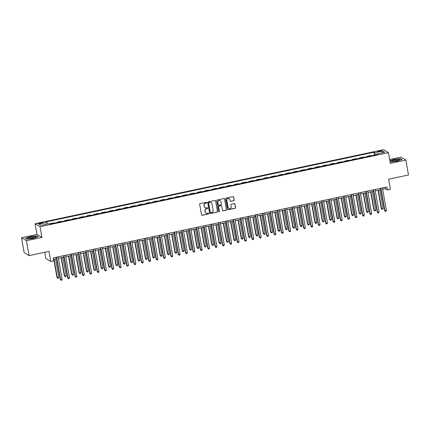 <?xml version="1.0" encoding="UTF-8"?>
<svg xmlns="http://www.w3.org/2000/svg" width="430" height="430" viewBox="0 0 430 430"><rect width="100%" height="100%" fill="white"/><g stroke="black" fill="none" stroke-linecap="round" stroke-linejoin="round"><path stroke-width="0.64" d="M206.744 202.627A0.419 0.408 121.2 0 0 206.266 202.304L200.117 203.61A0.602 0.581 121.2 0 0 199.644 204.32L201.519 214.839A0.602 0.581 121.2 0 0 202.202 215.301L208.351 213.995A0.419 0.408 121.2 0 0 208.496 213.221A0.419 0.408 121.2 0 0 208.206 213.173L207.41 213.345A1.93 1.865 121.2 0 1 205.223 211.866L205.067 210.99A1.93 1.865 121.2 0 1 206.588 208.727L207.384 208.555A0.419 0.408 121.2 0 0 207.529 207.787A0.419 0.408 121.2 0 0 207.238 207.738L206.438 207.91A1.93 1.865 121.2 0 1 204.255 206.432L204.1 205.556A1.93 1.865 121.2 0 1 205.615 203.293L206.416 203.121A0.419 0.408 121.2 0 0 206.744 202.627M205.046 207.647A1.93 1.865 121.2 0 1 204.121 206.352L203.965 205.475A1.93 1.865 121.2 0 1 205.486 203.213L206.282 203.041A0.419 0.408 121.2 0 0 206.486 202.32M201.718 215.183A0.602 0.581 121.2 0 0 202.068 215.22L208.217 213.914A0.419 0.408 121.2 0 0 208.426 213.189M206.013 213.081A1.93 1.865 121.2 0 1 205.088 211.786L204.933 210.91A1.93 1.865 121.2 0 1 206.454 208.647L207.249 208.475A0.419 0.408 121.2 0 0 207.459 207.754M379.147 150.882A1.962 0.333 -10.1 0 0 377.642 151.484A1.962 0.333 -10.1 0 0 380.002 151.398A1.962 0.333 -10.1 0 0 381.507 150.796A1.962 0.333 -10.1 0 0 379.147 150.882M233.753 200.74A0.602 0.581 121.2 0 0 234.226 200.031L233.705 197.08A0.602 0.581 121.2 0 0 233.022 196.618L226.191 198.069A0.602 0.581 121.2 0 0 225.718 198.778L227.588 209.297A0.602 0.581 121.2 0 0 228.271 209.759L235.102 208.308A0.602 0.581 121.2 0 0 235.575 207.599L234.941 204.035A0.602 0.581 121.2 0 0 234.259 203.573L231.335 204.196A0.602 0.581 121.2 0 0 230.862 204.9L231.179 206.669A1.612 1.559 121.2 0 1 228.798 208.378A1.612 1.559 121.2 0 1 228.083 207.33L226.846 200.401A1.612 1.559 121.2 0 1 229.228 198.692A1.612 1.559 121.2 0 1 229.942 199.746L230.147 200.901A0.602 0.581 121.2 0 0 230.829 201.358L233.619 200.659A0.602 0.581 121.2 0 0 234.097 199.95L233.571 196.999A0.602 0.581 121.2 0 0 233.366 196.655M26.429 240.714L41.909 237.43L36.98 234.447L21.5 237.736L26.429 240.714L29.084 255.603L48.982 251.373L50.783 261.494L53.734 260.865L53.202 257.887L386.925 186.969L387.457 189.947L390.402 189.324L388.602 179.202L408.5 174.972L405.85 160.089L400.916 157.106L389.682 159.492M41.909 237.43L40.001 226.712L388.462 152.661L390.37 163.378L405.85 160.089M215.704 200.907A0.602 0.581 121.2 0 0 215.022 200.445L208.19 201.896A0.602 0.581 121.2 0 0 207.717 202.605L209.593 213.124A0.602 0.581 121.2 0 0 210.275 213.581L217.102 212.13A0.602 0.581 121.2 0 0 217.58 211.426L215.57 200.826A0.602 0.581 121.2 0 0 215.365 200.477M217.193 199.982L224.019 198.531A0.602 0.581 121.2 0 1 224.702 198.993L226.578 209.512A0.602 0.581 121.2 0 1 226.105 210.222L223.181 210.84A0.602 0.581 121.2 0 1 222.498 210.377L221.735 206.115A0.602 0.581 121.2 0 0 221.052 205.653L219.117 206.061A0.602 0.581 121.2 0 0 218.639 206.771L219.434 211.211A0.419 0.408 121.2 0 1 218.811 211.662A0.419 0.408 121.2 0 1 218.623 211.383L216.715 200.692A0.602 0.581 121.2 0 1 217.193 199.982M29.084 255.603L24.15 252.62L21.5 237.736M40.307 223.573L41.608 223.299A1.903 0.322 -10.1 0 0 43.065 222.713A1.903 0.322 -10.1 0 0 40.78 222.799L39.485 223.073A1.903 0.322 -10.1 0 0 38.023 223.659A1.903 0.322 -10.1 0 0 40.307 223.573M40.001 226.712L35.066 223.729L383.533 149.678L388.462 152.661M374.358 155.139L373.847 152.252L46.021 221.918L46.827 222.407L38.867 224.1L40.92 225.341L48.88 223.648L49.686 224.137L377.513 154.467L376.707 153.983L376.669 154.65M373.847 152.252L374.654 152.741L382.614 151.048L384.662 152.29L376.707 153.983M44.741 252.27L45.854 258.511L50.783 261.494M36.98 234.447L35.066 223.729M382.652 189.334L385.457 188.738L387.457 189.947M53.454 259.295L56.604 258.623M58.362 258.247L63.973 257.059M65.731 256.683L71.342 255.49M73.105 255.119L78.712 253.926M80.474 253.549L86.081 252.356M87.844 251.985L93.455 250.792M95.213 250.416L100.824 249.228M102.582 248.852L108.193 247.658M109.956 247.288L115.562 246.094M117.325 245.718L122.932 244.525M124.695 244.154L130.306 242.961M132.064 242.584L137.675 241.397M139.433 241.02L145.044 239.827M146.802 239.456L152.413 238.263M154.176 237.887L159.783 236.699M161.546 236.323L167.157 235.129M168.915 234.758L174.526 233.565M176.284 233.189L181.895 231.996M183.653 231.625L189.264 230.432M191.027 230.055L196.634 228.868M198.397 228.491L204.008 227.298M205.766 226.927L211.377 225.734M213.135 225.358L218.746 224.164M220.504 223.793L226.115 222.6M227.878 222.224L233.485 221.036M235.248 220.66L240.859 219.467M242.617 219.096L248.228 217.902M249.986 217.526L255.597 216.333M257.355 215.962L262.966 214.769M264.729 214.393L270.336 213.205M272.099 212.828L277.71 211.635M279.468 211.264L285.079 210.071M286.837 209.695L292.448 208.502M294.206 208.131L299.817 206.938M301.581 206.561L307.187 205.373M308.95 204.997L314.561 203.804M316.319 203.433L321.93 202.24M323.688 201.863L329.299 200.676M331.057 200.299L336.668 199.106M338.431 198.735L344.038 197.542M345.801 197.166L351.412 195.972M353.17 195.602L358.781 194.408M360.539 194.032L366.15 192.844M367.908 192.468L373.519 191.275M375.283 190.904L380.889 189.711M385.205 187.335L385.457 188.738M46.827 222.407L47.381 223.965M50.073 224.051L50.004 223.67L50.493 223.965M54.325 223.149L53.836 222.853L50.004 223.67M57.443 222.487L57.373 222.1L57.862 222.396M61.694 221.584L61.205 221.289L57.373 222.1M64.812 220.918L64.742 220.536L65.231 220.832M69.063 220.015L68.574 219.719L64.742 220.536M72.181 219.354L72.111 218.972L72.6 219.262M76.432 218.451L75.943 218.155L72.111 218.972M79.55 217.79L79.485 217.403L79.975 217.698M83.807 216.887L83.318 216.591L79.485 217.403M86.924 216.22L86.855 215.838L87.344 216.134M91.176 215.317L90.687 215.022L86.855 215.838M94.294 214.656L94.224 214.269L94.713 214.565M98.545 213.753L98.056 213.457L94.224 214.269M101.663 213.092L101.593 212.705L102.082 213M105.914 212.183L105.425 211.888L101.593 212.705M109.032 211.522L108.962 211.141L109.451 211.436M113.283 210.619L112.794 210.324L108.962 211.141M116.401 209.958L116.337 209.571L116.826 209.867M120.658 209.055L120.169 208.76L116.337 209.571M123.775 208.389L123.706 208.007L124.195 208.303M128.027 207.486L127.538 207.19L123.706 208.007M131.145 206.825L131.075 206.438L131.564 206.733M135.396 205.922L134.907 205.626L131.075 206.438M138.514 205.26L138.444 204.874L138.933 205.169M142.765 204.352L142.276 204.056L138.444 204.874M145.883 203.691L145.813 203.309L146.302 203.605M150.135 202.788L149.645 202.492L145.813 203.309M153.252 202.127L153.188 201.74L153.677 202.035M157.509 201.224L157.02 200.928L153.188 201.74M160.626 200.557L160.557 200.176L161.046 200.471M164.878 199.654L164.389 199.359L160.557 200.176M167.996 198.993L167.926 198.606L168.415 198.902M172.247 198.09L171.758 197.795L167.926 198.606M175.365 197.429L175.295 197.042L175.784 197.338M179.616 196.521L179.127 196.23L175.295 197.042M182.734 195.86L182.664 195.478L183.153 195.774M186.986 194.957L186.496 194.661L182.664 195.478M190.103 194.296L190.038 193.908L190.528 194.204M194.36 193.392L193.871 193.097L190.038 193.908M197.477 192.726L197.408 192.344L197.897 192.64M201.729 191.823L201.24 191.527L197.408 192.344M204.847 191.162L204.777 190.775L205.266 191.071M209.098 190.259L208.609 189.963L204.777 190.775M212.216 189.598L212.146 189.211L212.635 189.506M216.467 188.695L215.978 188.399L212.146 189.211M219.585 188.028L219.515 187.647L220.004 187.942M223.837 187.125L223.347 186.83L219.515 187.647M226.954 186.464L226.889 186.077L227.379 186.373M231.211 185.561L230.722 185.266L226.889 186.077M234.328 184.9L234.259 184.513L234.748 184.809M238.58 183.992L238.091 183.696L234.259 184.513M241.698 183.33L241.628 182.949L242.117 183.244M245.949 182.427L245.46 182.132L241.628 182.949M249.067 181.766L248.997 181.379L249.486 181.675M253.318 180.863L252.829 180.568L248.997 181.379M256.436 180.197L256.366 179.815L256.855 180.111M260.688 179.294L260.198 178.998L256.366 179.815M263.805 178.633L263.74 178.246L264.23 178.541M268.062 177.73L267.573 177.434L263.74 178.246M271.179 177.069L271.11 176.682L271.599 176.977M275.431 176.16L274.942 175.865L271.11 176.682M278.549 175.499L278.479 175.118L278.968 175.413M282.8 174.596L282.311 174.3L278.479 175.118M285.918 173.935L285.848 173.548L286.337 173.844M290.169 173.032L289.68 172.736L285.848 173.548M293.287 172.365L293.217 171.984L293.706 172.279M297.538 171.463L297.049 171.167L293.217 171.984M300.656 170.801L300.591 170.414L301.081 170.71M304.913 169.898L304.424 169.603L300.591 170.414M308.031 169.237L307.961 168.85L308.45 169.146M312.282 168.329L311.793 168.039L307.961 168.85M315.4 167.668L315.33 167.286L315.819 167.582M319.651 166.765L319.162 166.469L315.33 167.286M322.769 166.104L322.699 165.717L323.188 166.012M327.02 165.201L326.531 164.905L322.699 165.717M330.138 164.534L330.068 164.152L330.557 164.448M334.389 163.631L333.9 163.335L330.068 164.152M337.507 162.97L337.442 162.583L337.932 162.879M341.764 162.067L341.275 161.771L337.442 162.583M344.881 161.406L344.812 161.019L345.301 161.315M349.133 160.503L348.644 160.207L344.812 161.019M352.251 159.836L352.181 159.455L352.67 159.75M356.502 158.933L356.013 158.638L352.181 159.455M359.62 158.272L359.55 157.885L360.039 158.181M363.871 157.369L363.382 157.074L359.55 157.885M366.989 156.703L366.919 156.321L367.408 156.617M371.24 155.8L370.751 155.504L366.919 156.321M375.422 154.913L374.654 152.741M382.614 151.048L381.802 152.897M33.261 238.462L38.211 236.806L36.727 235.909L30.293 236.667L25.343 238.327L26.832 239.225L33.261 238.462M390.048 161.567L390.623 161.916L397.057 161.153L402.002 159.498L400.518 158.6L394.084 159.358L389.908 160.761M36.776 236.188L36.727 235.909M400.566 158.88L400.518 158.6M209.797 213.468A0.602 0.581 121.2 0 0 210.141 213.5L216.973 212.049A0.602 0.581 121.2 0 0 217.446 211.345L215.57 200.826M208.975 202.578A0.419 0.408 121.2 0 0 208.641 203.073L210.286 212.307A0.419 0.408 121.2 0 0 210.764 212.63L211.603 212.452A1.93 1.865 121.2 0 0 213.124 210.189L212.001 203.879A1.93 1.865 121.2 0 0 209.813 202.401L208.84 202.498A0.419 0.408 121.2 0 0 208.507 202.992L208.641 203.073M210.41 212.533A0.419 0.408 121.2 0 1 210.152 212.226L208.507 202.992M211.076 202.584A1.93 1.865 121.2 0 0 209.679 202.32L209.813 202.401M208.84 202.498L209.679 202.32M222.702 210.727A0.602 0.581 121.2 0 0 223.046 210.759L225.97 210.141A0.602 0.581 121.2 0 0 226.443 209.431L224.573 198.913A0.602 0.581 121.2 0 0 224.369 198.563M221.402 205.685A0.602 0.581 121.2 0 0 220.923 205.572L218.983 205.981A0.602 0.581 121.2 0 0 218.51 206.69L219.434 211.211M218.746 211.614A0.419 0.408 121.2 0 0 219.3 211.13M220.95 201.686A1.612 1.559 121.2 0 0 218.521 200.719A1.612 1.559 121.2 0 0 217.854 202.342L218.29 204.782A0.602 0.581 121.2 0 0 218.972 205.244L220.907 204.836A0.602 0.581 121.2 0 0 221.385 204.126L220.95 201.686M220.165 200.6A1.612 1.559 121.2 0 0 217.72 202.261L217.854 202.342M218.488 205.131A0.602 0.581 121.2 0 1 218.155 204.701L217.72 202.261M230.351 201.245A0.602 0.581 121.2 0 0 230.7 201.278L233.619 200.659M229.163 198.655A1.612 1.559 121.2 0 0 226.712 200.321L226.846 200.401M228.728 208.335A1.612 1.559 121.2 0 1 227.948 207.249L226.712 200.321M227.792 209.647A0.602 0.581 121.2 0 0 228.142 209.679L234.968 208.227A0.602 0.581 121.2 0 0 235.441 207.518L234.807 203.954A0.602 0.581 121.2 0 0 234.608 203.605M53.739 259.231L56.991 277.484L57.324 277.689L58.797 277.377L55.497 258.86M54.024 259.172L57.324 277.689L57.803 278.307L56.991 277.484M58.797 277.377L58.394 278.183L57.803 278.307M56.352 257.221L60.318 279.5L60.651 279.704L56.636 257.161M62.13 279.387L61.721 280.199L61.135 280.322L60.651 279.704L62.13 279.387L58.114 256.844M61.135 280.322L60.318 279.5M61.108 257.667L64.36 275.92L66.166 275.807L62.866 257.291M61.393 257.608L64.694 276.119L65.172 276.743L64.36 275.92M66.166 275.807L65.763 276.614L65.172 276.743M68.478 256.097L71.729 274.356L72.063 274.555L73.535 274.243L70.24 255.726M68.762 256.038L72.063 274.555L72.541 275.173L71.729 274.356M73.535 274.243L73.132 275.05L72.541 275.173M75.847 254.533L79.099 272.787L79.432 272.991L80.904 272.674L77.61 254.157M76.131 254.474L79.432 272.991L79.91 273.609L79.099 272.787M80.904 272.674L80.501 273.485L79.91 273.609M63.721 255.656L67.693 277.936L68.026 278.135L64.011 255.592M69.499 277.823L69.096 278.629L68.504 278.753L68.026 278.135L69.499 277.823L65.484 255.28M68.504 278.753L67.693 277.936M71.09 254.087L75.062 276.366L75.395 276.571L71.38 254.028M76.868 276.259L76.465 277.065L75.873 277.189L75.395 276.571L76.868 276.259L72.853 253.716M75.873 277.189L75.062 276.366M78.464 252.523L82.431 274.802L82.764 275.001L78.749 252.458M84.237 274.689L83.834 275.496L83.243 275.625L82.764 275.001L84.237 274.689L80.222 252.147M83.243 275.625L82.431 274.802M83.216 252.969L86.468 271.223L88.279 271.11L84.979 252.593M83.506 252.904L86.801 271.421L87.285 272.045L86.468 271.223M88.279 271.11L87.87 271.916L87.285 272.045M85.833 250.953L89.8 273.238L90.133 273.437L86.118 250.894M91.606 273.125L91.203 273.931L90.617 274.055L90.133 273.437L91.606 273.125L87.591 250.582M90.617 274.055L89.8 273.238M34.685 236.715A3.988 0.683 -10.1 0 0 29.777 237.441A3.988 0.683 -10.1 0 0 28.09 238.553A3.988 0.683 -10.1 0 0 28.912 238.65A3.988 0.683 -10.1 0 0 32.718 238.198A3.988 0.683 -10.1 0 0 35.583 237.22A3.988 0.683 -10.1 0 0 34.685 236.715M34.357 237.768A2.73 0.468 -10.1 0 0 33.9 237.725A2.73 0.468 -10.1 0 0 29.428 238.645M26.886 239.22L25.569 238.419L30.358 236.817L36.593 236.081L37.942 236.892M396.46 160.901A3.988 0.683 -10.1 0 0 399.373 159.906A3.988 0.683 -10.1 0 0 394.724 159.852A3.988 0.683 -10.1 0 0 391.88 161.245A3.988 0.683 -10.1 0 0 396.46 160.901M398.148 160.46A2.73 0.468 -10.1 0 0 395.122 160.723A2.73 0.468 -10.1 0 0 393.219 161.336M389.935 160.922L394.154 159.508L400.384 158.767L401.738 159.584M390.676 161.906L390.042 161.524M90.59 251.4L93.842 269.653L94.175 269.857L95.648 269.546L92.348 251.029M90.875 251.34L94.175 269.857L94.654 270.475L93.842 269.653M95.648 269.546L95.245 270.352L94.654 270.475M97.959 249.835L101.211 268.089L101.544 268.293L103.017 267.976L99.717 249.459M98.244 249.776L101.544 268.293L102.023 268.911L101.211 268.089M103.017 267.976L102.614 268.782L102.023 268.911M105.329 248.271L108.58 266.525L110.386 266.412L107.091 247.895M105.613 248.207L108.914 266.724L109.392 267.342L108.58 266.525M110.386 266.412L109.983 267.218L109.392 267.342M112.698 246.702L115.95 264.955L116.283 265.159L117.755 264.842L114.461 246.331M112.982 246.643L116.283 265.159L116.761 265.778L115.95 264.955M117.755 264.842L117.352 265.654L116.761 265.778M120.067 245.138L123.319 263.391L125.13 263.278L121.83 244.761M120.357 245.073L123.652 263.59L124.136 264.214L123.319 263.391M125.13 263.278L124.721 264.084L124.136 264.214M93.203 249.389L97.169 271.669L97.502 271.873L93.487 249.33M98.981 271.556L98.572 272.367L97.986 272.491L97.502 271.873L98.981 271.556L94.966 249.013M97.986 272.491L97.169 271.669M100.572 247.825L104.544 270.104L104.877 270.303L100.862 247.761M106.35 269.992L105.947 270.798L105.355 270.927L104.877 270.303L106.35 269.992L102.335 247.449M105.355 270.927L104.544 270.104M107.941 246.256L111.913 268.535L112.246 268.739L108.231 246.197M113.719 268.427L113.316 269.234L112.724 269.357L112.246 268.739L113.719 268.427L109.704 245.885M112.724 269.357L111.913 268.535M115.315 244.691L119.282 266.971L119.615 267.17L115.6 244.632M121.088 266.858L120.685 267.664L120.094 267.793L119.615 267.17L121.088 266.858L117.073 244.315M120.094 267.793L119.282 266.971M122.684 243.122L126.651 265.407L126.984 265.606L122.969 243.063M128.457 265.294L128.054 266.1L127.468 266.224L126.984 265.606L128.457 265.294L124.442 242.751M127.468 266.224L126.651 265.407M127.441 243.568L130.693 261.822L131.026 262.026L132.499 261.714L129.199 243.197M127.726 243.509L131.026 262.026L131.505 262.644L130.693 261.822M132.499 261.714L132.096 262.52L131.505 262.644M130.053 241.558L134.02 263.837L134.353 264.041L130.338 241.499M135.832 263.724L135.423 264.536L134.837 264.66L134.353 264.041L135.832 263.724L131.816 241.182M134.837 264.66L134.02 263.837M134.81 242.004L138.062 260.257L138.395 260.462L139.868 260.145L136.568 241.628M135.095 241.945L138.395 260.462L138.874 261.08L138.062 260.257M139.868 260.145L139.465 260.956L138.874 261.08M137.423 239.994L141.395 262.273L141.728 262.472L137.713 239.929M143.201 262.16L142.798 262.966L142.206 263.096L141.728 262.472L143.201 262.16L139.186 239.618M142.206 263.096L141.395 262.273M142.179 240.44L145.431 258.693L147.237 258.58L143.942 240.064M142.464 240.375L145.765 258.892L146.243 259.51L145.431 258.693M147.237 258.58L146.834 259.387L146.243 259.51M144.792 238.424L148.764 260.704L149.097 260.908L145.082 238.365M150.57 260.596L150.167 261.402L149.575 261.526L149.097 260.908L150.57 260.596L146.555 238.053M149.575 261.526L148.764 260.704M149.549 238.87L152.8 257.124L153.134 257.328L154.606 257.011L151.312 238.5M149.833 238.811L153.134 257.328L153.612 257.946L152.8 257.124M154.606 257.011L154.203 257.823L153.612 257.946M152.166 236.86L156.133 259.139L156.466 259.344L152.451 236.801M157.939 259.027L157.536 259.833L156.945 259.962L156.466 259.344L157.939 259.027L153.924 236.484M156.945 259.962L156.133 259.139M156.918 237.306L160.17 255.56L161.981 255.447L158.681 236.93M157.208 237.242L160.503 255.759L160.987 256.382L160.17 255.56M161.981 255.447L161.573 256.253L160.987 256.382M159.535 235.291L163.502 257.575L163.835 257.774L159.82 235.231M165.308 257.462L164.905 258.269L164.319 258.392L163.835 257.774L165.308 257.462L161.293 234.92M164.319 258.392L163.502 257.575M164.292 235.737L167.544 253.996L167.877 254.195L169.35 253.883L166.05 235.366M164.577 235.678L167.877 254.195L168.356 254.813L167.544 253.996M169.35 253.883L168.947 254.689L168.356 254.813M166.904 233.726L170.871 256.006L171.204 256.21L167.189 233.667M172.683 255.893L172.274 256.705L171.688 256.828L171.204 256.21L172.683 255.893L168.667 233.35M171.688 256.828L170.871 256.006M171.661 234.173L174.913 252.426L175.246 252.63L176.719 252.313L173.419 233.796M171.946 234.113L175.246 252.63L175.725 253.249L174.913 252.426M176.719 252.313L176.316 253.125L175.725 253.249M179.03 232.608L182.282 250.862L184.088 250.749L180.793 232.232M179.315 232.544L182.616 251.061L183.094 251.679L182.282 250.862M184.088 250.749L183.685 251.555L183.094 251.679M186.4 231.039L189.651 249.292L189.985 249.497L191.457 249.185L188.163 230.668M186.684 230.98L189.985 249.497L190.463 250.115L189.651 249.292M191.457 249.185L191.054 249.991L190.463 250.115M193.769 229.475L197.021 247.728L198.832 247.615L195.532 229.099M194.059 229.416L197.354 247.927L197.838 248.551L197.021 247.728M198.832 247.615L198.424 248.422L197.838 248.551M201.143 227.905L204.395 246.164L206.201 246.051L202.901 227.534M201.428 227.846L204.723 246.363L205.207 246.981L204.395 246.164M206.201 246.051L205.798 246.858L205.207 246.981M208.512 226.341L211.764 244.595L212.097 244.799L213.57 244.482L210.27 225.965M208.797 226.282L212.097 244.799L212.576 245.417L211.764 244.595M213.57 244.482L213.167 245.293L212.576 245.417M215.881 224.777L219.133 243.031L220.939 242.918L217.644 224.401M216.166 224.713L219.467 243.229L219.945 243.853L219.133 243.031M220.939 242.918L220.536 243.724L219.945 243.853M223.251 223.208L226.502 241.461L226.836 241.665L228.308 241.354L225.014 222.837M223.535 223.149L226.836 241.665L227.314 242.283L226.502 241.461M228.308 241.354L227.905 242.16L227.314 242.283M230.62 221.643L233.872 239.897L235.683 239.784L232.383 221.267M230.91 221.584L234.205 240.096L234.689 240.719L233.872 239.897M235.683 239.784L235.275 240.59L234.689 240.719M237.994 220.074L241.241 238.333L243.052 238.22L239.752 219.703M238.279 220.015L241.574 238.532L242.058 239.15L241.241 238.333M243.052 238.22L242.649 239.026L242.058 239.15M245.363 218.51L248.615 236.763L248.948 236.968L250.421 236.65L247.121 218.134M245.648 218.451L248.948 236.968L249.427 237.586L248.615 236.763M250.421 236.65L250.018 237.462L249.427 237.586M252.732 216.946L255.984 235.199L257.79 235.086L254.49 216.57M253.017 216.881L256.318 235.398L256.796 236.022L255.984 235.199M257.79 235.086L257.387 235.893L256.796 236.022M260.102 215.376L263.353 233.63L263.687 233.834L265.159 233.522L261.865 215.005M260.387 215.317L263.687 233.834L264.165 234.452L263.353 233.63M265.159 233.522L264.756 234.328L264.165 234.452M267.471 213.812L270.723 232.066L271.056 232.27L272.534 231.953L269.234 213.436M267.761 213.753L271.056 232.27L271.54 232.888L270.723 232.066M272.534 231.953L272.125 232.759L271.54 232.888M274.845 212.248L278.092 230.501L279.903 230.389L276.603 211.872M275.13 212.183L278.425 230.7L278.909 231.319L278.092 230.501M279.903 230.389L279.5 231.195L278.909 231.319M282.214 210.678L285.466 228.932L285.8 229.136L287.272 228.819L283.972 210.308M282.499 210.619L285.8 229.136L286.278 229.754L285.466 228.932M287.272 228.819L286.869 229.631L286.278 229.754M289.583 209.114L292.835 227.368L294.641 227.255L291.341 208.738M289.868 209.05L293.169 227.567L293.647 228.19L292.835 227.368M294.641 227.255L294.238 228.061L293.647 228.19M296.953 207.545L300.204 225.798L300.538 226.003L302.01 225.691L298.716 207.174M297.238 207.486L300.538 226.003L301.016 226.621L300.204 225.798M302.01 225.691L301.607 226.497L301.016 226.621M304.322 205.981L307.574 224.234L307.907 224.439L309.385 224.121L306.085 205.604M304.612 205.922L307.907 224.439L308.391 225.057L307.574 224.234M309.385 224.121L308.976 224.933L308.391 225.057M311.696 204.417L314.943 222.67L316.754 222.557L313.454 204.04M311.981 204.352L315.276 222.869L315.76 223.487L314.943 222.67M316.754 222.557L316.346 223.363L315.76 223.487M319.065 202.847L322.317 221.101L322.65 221.305L324.123 220.993L320.823 202.476M319.35 202.788L322.65 221.305L323.129 221.923L322.317 221.101M324.123 220.993L323.72 221.799L323.129 221.923M326.435 201.283L329.686 219.536L331.492 219.424L328.192 200.907M326.719 201.219L330.02 219.735L330.498 220.359L329.686 219.536M331.492 219.424L331.089 220.23L330.498 220.359M333.804 199.713L337.055 217.972L337.389 218.171L338.862 217.859L335.567 199.343M334.088 199.654L337.389 218.171L337.867 218.789L337.055 217.972M338.862 217.859L338.458 218.666L337.867 218.789M341.173 198.149L344.425 216.403L344.758 216.607L346.236 216.29L342.936 197.773M341.463 198.09L344.758 216.607L345.242 217.225L344.425 216.403M346.236 216.29L345.827 217.102L345.242 217.225M348.547 196.585L351.794 214.839L353.605 214.726L350.305 196.209M348.832 196.521L352.127 215.038L352.611 215.656L351.794 214.839M353.605 214.726L353.197 215.532L352.611 215.656M355.916 195.016L359.168 213.269L359.502 213.474L360.974 213.162L357.674 194.645M356.201 194.957L359.502 213.474L359.98 214.092L359.168 213.269M360.974 213.162L360.571 213.968L359.98 214.092M174.274 232.162L178.246 254.442L178.579 254.641L174.564 232.098M180.052 254.329L179.649 255.135L179.057 255.264L178.579 254.641L180.052 254.329L176.037 231.786M179.057 255.264L178.246 254.442M181.643 230.593L185.615 252.872L185.948 253.076L181.933 230.534M187.421 252.765L187.018 253.571L186.426 253.695L185.948 253.076L187.421 252.765L183.406 230.222M186.426 253.695L185.615 252.872M189.017 229.029L192.984 251.308L193.317 251.512L189.302 228.97M194.79 251.195L194.387 252.007L193.796 252.13L193.317 251.512L194.79 251.195L190.775 228.652M193.796 252.13L192.984 251.308M196.386 227.465L200.353 249.744L200.686 249.943L196.671 227.4M202.159 249.631L201.756 250.437L201.17 250.561L200.686 249.943L202.159 249.631L198.144 227.088M201.17 250.561L200.353 249.744M203.755 225.895L207.722 248.174L208.055 248.379L204.04 225.836M209.534 248.062L209.125 248.873L208.539 248.997L208.055 248.379L209.534 248.062L205.518 225.524M208.539 248.997L207.722 248.174M211.125 224.331L215.097 246.61L215.43 246.809L211.415 224.267M216.903 246.498L216.5 247.304L215.908 247.433L215.43 246.809L216.903 246.498L212.888 223.955M215.908 247.433L215.097 246.61M218.494 222.761L222.466 245.046L222.799 245.245L218.784 222.702M224.272 244.933L223.869 245.74L223.277 245.863L222.799 245.245L224.272 244.933L220.257 222.391M223.277 245.863L222.466 245.046M225.868 221.197L229.835 243.477L230.168 243.681L226.153 221.138M231.641 243.364L231.238 244.175L230.647 244.299L230.168 243.681L231.641 243.364L227.626 220.821M230.647 244.299L229.835 243.477M233.237 219.633L237.204 241.913L237.537 242.111L233.522 219.569M239.01 241.8L238.607 242.606L238.021 242.73L237.537 242.111L239.01 241.8L234.995 219.257M238.021 242.73L237.204 241.913M240.606 218.064L244.573 240.343L244.906 240.547L240.891 218.005M246.385 240.236L245.976 241.042L245.39 241.165L244.906 240.547L246.385 240.236L242.369 217.693M245.39 241.165L244.573 240.343M247.976 216.5L251.948 238.779L252.281 238.978L248.266 216.435M253.754 238.666L253.351 239.472L252.759 239.601L252.281 238.978L253.754 238.666L249.739 216.123M252.759 239.601L251.948 238.779M255.345 214.93L259.317 237.215L259.65 237.414L255.635 214.871M261.123 237.102L260.72 237.908L260.128 238.032L259.65 237.414L261.123 237.102L257.108 214.559M260.128 238.032L259.317 237.215M262.719 213.366L266.686 235.645L267.019 235.85L263.004 213.307M268.492 235.532L268.089 236.344L267.498 236.468L267.019 235.85L268.492 235.532L264.477 212.99M267.498 236.468L266.686 235.645M270.088 211.802L274.055 234.081L274.388 234.28L270.373 211.737M275.861 233.968L275.458 234.775L274.872 234.904L274.388 234.28L275.861 233.968L271.846 211.426M274.872 234.904L274.055 234.081M277.458 210.232L281.424 232.512L281.757 232.716L277.742 210.173M283.236 232.404L282.827 233.21L282.241 233.334L281.757 232.716L283.236 232.404L279.221 209.861M282.241 233.334L281.424 232.512M284.827 208.668L288.799 230.948L289.132 231.147L285.117 208.609M290.605 230.835L290.202 231.641L289.61 231.77L289.132 231.147L290.605 230.835L286.59 208.292M289.61 231.77L288.799 230.948M292.196 207.099L296.168 229.383L296.501 229.582L292.486 207.04M297.974 229.271L297.571 230.077L296.979 230.2L296.501 229.582L297.974 229.271L293.959 206.728M296.979 230.2L296.168 229.383M299.57 205.535L303.537 227.814L303.87 228.018L299.855 205.475M305.343 227.701L304.94 228.513L304.349 228.636L303.87 228.018L305.343 227.701L301.328 205.158M304.349 228.636L303.537 227.814M306.939 203.971L310.906 226.25L311.239 226.449L307.224 203.906M312.712 226.137L312.309 226.943L311.718 227.072L311.239 226.449L312.712 226.137L308.697 203.594M311.718 227.072L310.906 226.25M314.308 202.401L318.275 224.68L318.608 224.885L314.593 202.342M320.087 224.573L319.678 225.379L319.092 225.503L318.608 224.885L320.087 224.573L316.071 202.03M319.092 225.503L318.275 224.68M321.678 200.837L325.65 223.116L325.983 223.321L321.968 200.778M327.456 223.003L327.053 223.81L326.461 223.939L325.983 223.321L327.456 223.003L323.441 200.461M326.461 223.939L325.65 223.116M329.047 199.267L333.019 221.552L333.352 221.751L329.337 199.208M334.825 221.439L334.422 222.245L333.831 222.369L333.352 221.751L334.825 221.439L330.81 198.897M333.831 222.369L333.019 221.552M336.421 197.703L340.388 219.983L340.721 220.187L336.706 197.644M342.194 219.87L341.791 220.681L341.2 220.805L340.721 220.187L342.194 219.87L338.179 197.332M341.2 220.805L340.388 219.983M343.79 196.139L347.757 218.418L348.09 218.617L344.075 196.075M349.563 218.306L349.16 219.112L348.569 219.241L348.09 218.617L349.563 218.306L345.548 195.763M348.569 219.241L347.757 218.418M351.16 194.57L355.126 216.849L355.459 217.053L351.444 194.51M356.938 216.742L356.529 217.548L355.943 217.671L355.459 217.053L356.938 216.742L352.923 194.199M355.943 217.671L355.126 216.849M358.529 193.005L362.501 215.285L362.834 215.489L358.819 192.946M364.307 215.172L363.904 215.984L363.312 216.107L362.834 215.489L364.307 215.172L360.292 192.629M363.312 216.107L362.501 215.285M363.285 193.452L366.537 211.705L368.343 211.592L365.043 193.075M363.57 193.392L366.871 211.904L367.349 212.527L366.537 211.705M368.343 211.592L367.94 212.399L367.349 212.527M365.898 191.441L369.87 213.721L370.203 213.92L366.188 191.377M371.676 213.608L371.273 214.414L370.681 214.538L370.203 213.92L371.676 213.608L367.661 191.065M370.681 214.538L369.87 213.721M370.655 191.882L373.906 210.141L374.24 210.34L375.712 210.028L372.418 191.511M370.94 191.823L374.24 210.34L374.718 210.958L373.906 210.141M375.712 210.028L375.309 210.834L374.718 210.958M373.272 189.872L377.239 212.151L377.572 212.355L373.557 189.813M379.045 212.038L378.642 212.85L378.051 212.974L377.572 212.355L379.045 212.038L375.03 189.501M378.051 212.974L377.239 212.151M378.024 190.318L381.276 208.572L381.609 208.776L383.082 208.459L379.787 189.942M378.314 190.259L381.609 208.776L382.093 209.394L381.276 208.572M383.082 208.459L382.678 209.27L382.093 209.394M380.641 188.308L384.608 210.587L384.941 210.786L380.926 188.243M386.414 210.474L386.011 211.28L385.42 211.409L384.941 210.786L386.414 210.474L382.399 187.931M385.42 211.409L384.608 210.587M39.598 223.702L39.485 223.073M40.898 223.45L40.78 222.799"/></g></svg>
